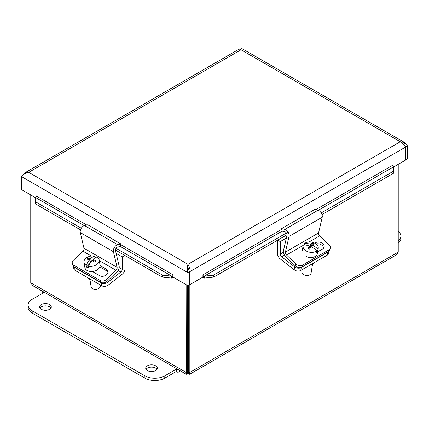 <?xml version="1.0" encoding="UTF-8"?>
<svg xmlns="http://www.w3.org/2000/svg" width="429" height="429" viewBox="0 0 429 429"><rect width="100%" height="100%" fill="white"/><g stroke="black" fill="none" stroke-linecap="round" stroke-linejoin="round"><path stroke-width="0.64" d="M188.272 337.462A2.923 1.689 180 0 1 187.688 337.462M187.688 334.1A2.923 1.689 180 0 1 188.272 334.1M187.688 332.539A5.625 3.25 180 0 1 188.272 332.539M188.272 339.023A5.625 3.25 180 0 1 187.688 339.023M188.272 348.573A5.625 3.25 180 0 1 187.688 348.573M188.272 352.096A11.717 6.767 180 0 1 187.688 352.096M188.272 355.92A11.717 6.767 180 0 1 187.688 355.92M304.333 245.013L304.59 243.479A13.959 9.733 38.4 0 1 310.719 244.412A14.001 3.609 -66.6 0 1 312.087 243.109A13.224 9.223 38.4 0 1 313.755 243.833A14.001 3.609 113.4 0 0 312.382 245.131A13.959 9.733 38.4 0 1 317.975 249.27L317.685 251.013A7.679 5.137 -170.5 0 1 316.43 252.595L316.72 250.847A13.959 9.733 -141.6 0 0 311.127 246.713A14.001 3.609 113.4 0 0 309.577 249.093A13.224 9.223 -141.6 0 0 307.915 248.375A14.001 3.609 -66.6 0 1 309.465 245.994L308.993 248.815M309.465 245.994A13.959 9.733 -141.6 0 0 303.335 245.056A7.679 5.137 -170.5 0 0 303.083 245.897L302.22 251.051M312.382 245.131L312.039 247.19M317.685 251.013L316.302 250.418M312.087 243.109L311.62 245.919L310.156 247.758L309.234 247.361M310.156 247.758L310.719 244.412M312.205 246.171L311.62 245.919M304.59 243.479A7.679 5.137 -170.5 0 1 313.486 242.621A7.679 5.137 -170.5 0 1 318.227 248.434A7.679 5.137 -170.5 0 1 317.975 249.27M316.72 250.847A7.679 5.137 -170.5 0 1 307.234 251.474A7.679 5.137 -170.5 0 1 303.083 245.897M303.968 274.694L304.354 274.892A3.748 2.51 9.5 0 0 307.582 275.434L308.006 275.37A4.687 3.137 -170.5 0 1 304.365 274.882A4.687 3.137 -170.5 0 1 303.968 274.694A4.687 3.137 -170.5 0 1 301.834 271.477L302.139 269.648M312.575 264.071L311.079 273.026A4.687 3.137 -170.5 0 1 308.006 275.37M318.227 248.434L317.363 253.587A7.679 5.137 -170.5 0 1 306.37 256.628M328.775 251.346A4.687 3.137 -170.5 0 1 327.772 252.241L327.289 255.126A4.687 3.137 9.5 0 0 328.646 253.351L329.027 251.11M277.461 240.267L277.461 253.491A4.724 2.73 -120 0 0 280.223 258.885L294.197 269.798A4.687 3.137 9.5 0 0 300.777 270.436L327.289 255.126M300.777 270.436L301.26 267.546L327.772 252.241M301.26 267.546A4.687 3.137 -170.5 0 1 294.68 266.913L281.628 256.719A2.365 1.362 60 0 1 280.244 254.022L280.244 241.591L286.352 238.068M310.843 264.623A6.451 4.311 9.5 0 0 314.339 262.607M280.244 241.591L277.708 240.127M309.111 241.956L319.664 235.864L329.102 244.916A4.687 3.416 -161.1 0 1 330.223 248.348A4.687 3.416 -161.1 0 1 328.936 249.844L328.314 251.667A4.687 3.416 18.9 0 0 329.601 250.171L330.223 248.348M295.334 265.867L285.617 256.553A4.724 2.73 60 0 1 283.419 250.729L287.001 235.28A2.365 1.362 -120 0 0 284.894 231.773L282.164 231.145L281.596 228.614L284.851 229.365A4.724 2.73 60 0 1 289.06 236.379L285.419 252.086A2.365 1.362 -120 0 0 286.518 254.998L295.962 264.049L295.334 265.867A4.687 3.416 18.9 0 0 301.796 266.972L302.424 265.154L328.936 249.844M301.796 266.972L328.314 251.667M302.424 265.154A4.687 3.416 -161.1 0 1 295.962 264.049M314.795 243.2L315.98 242.514A4.987 3.636 -161.1 0 1 321.777 242.873A4.987 3.636 -161.1 0 1 324.045 247.34A4.987 3.636 -161.1 0 1 322.678 248.938L317.658 251.834M323.563 248.193A4.987 3.636 18.9 0 0 320.978 244.594A4.987 3.636 18.9 0 0 316.066 244.015M319.664 235.864A2.365 1.362 60 0 1 318.559 232.952L322.2 217.246A4.724 2.73 -120 0 0 317.991 210.231L314.736 209.481L281.596 228.614M93.318 261.266L93.007 259.432A14.001 7.845 43 0 1 95.774 260.988A13.224 6.462 110.7 0 0 94.718 262.124A14.001 7.845 -137 0 0 91.951 260.569A13.959 6.821 110.7 0 0 88.487 266.173L88.776 267.921A7.679 5.137 170.5 0 1 86.481 267.053L86.191 265.304A13.959 6.821 -69.3 0 1 89.656 259.701A14.001 7.845 -137 0 0 87.071 259.223A13.224 6.462 -69.3 0 1 88.127 258.092A14.001 7.845 43 0 1 90.712 258.564A13.959 6.821 -69.3 0 1 94.718 256.161L95.002 257.861M88.487 266.173A7.679 5.137 170.5 0 0 97.866 263.54A7.679 5.137 170.5 0 0 99.174 259.899A7.679 5.137 170.5 0 0 97.013 257.03A13.959 6.821 110.7 0 0 93.007 259.432M90.712 258.564L91.205 261.502M93.098 259.958L92.348 260.757M90.02 263.256L86.481 267.053M90.203 262.966L89.656 259.701M88.127 258.092L88.342 259.384M90.986 261.803L89.94 261.406M86.191 265.304A7.679 5.137 170.5 0 1 84.025 262.435A7.679 5.137 170.5 0 1 87.108 257.4A7.679 5.137 170.5 0 1 94.718 256.161M94.251 289.371L94.675 289.436A3.748 2.51 -9.5 0 0 97.903 288.894L98.284 288.696A4.687 3.137 170.5 0 1 94.251 289.371A4.687 3.137 170.5 0 1 91.179 287.028L89.897 279.376M100.338 284.958L100.424 285.478A4.687 3.137 170.5 0 1 99.625 287.703A4.687 3.137 170.5 0 1 98.284 288.696M99.174 259.899L100.037 265.052A7.679 5.137 170.5 0 1 98.729 268.693A7.679 5.137 170.5 0 1 90.599 271.509A7.679 5.137 170.5 0 1 84.888 267.589L84.025 262.435M106.601 279.365A4.687 3.427 160.8 0 1 100.145 280.48L100.772 282.293A4.687 3.427 -19.2 0 0 107.229 281.177L106.601 279.365L116.028 270.281A2.365 1.362 120 0 0 117.122 267.369L113.422 251.71A4.724 2.73 -60 0 1 117.621 244.686L120.876 243.919L120.313 246.45L117.584 247.088A2.365 1.362 120 0 0 115.487 250.6L119.123 266.001A4.724 2.73 -60 0 1 116.935 271.825L107.229 281.177M73.627 265.176A4.687 3.427 160.8 0 1 72.345 263.685L72.978 265.497A4.687 3.427 -19.2 0 0 74.26 266.988L73.627 265.176L100.145 280.48M74.26 266.988L100.772 282.293M120.876 243.919L87.736 224.785L84.481 225.552A4.724 2.73 120 0 0 80.282 232.577L83.982 248.235A2.365 1.362 -60 0 1 82.888 251.147L73.456 260.231A4.687 3.427 160.8 0 0 72.345 263.685M100.086 265.605L106.456 269.289A4.987 3.647 160.8 0 1 107.824 270.871A4.987 3.647 160.8 0 1 105.572 275.359A4.987 3.647 160.8 0 1 99.769 275.734L92.439 271.498M107.974 271.836A4.987 3.647 -19.2 0 0 107.089 271.101L99.85 266.918M107.792 282.218A4.687 3.137 170.5 0 1 101.212 282.856L101.694 285.741A4.687 3.137 -9.5 0 0 108.274 285.108L107.792 282.218L120.849 272.024A2.365 1.362 120 0 0 122.227 269.326L122.227 256.901L124.775 255.432M73.429 266.296L73.826 268.661A4.687 3.137 -9.5 0 0 75.182 270.436L101.694 285.741M125.011 255.566L125.011 268.801A4.724 2.73 -60 0 1 122.249 274.19L108.274 285.108M75.182 270.436L74.7 267.546L101.212 282.856M74.7 267.546A4.687 3.137 170.5 0 1 73.59 266.473M88.138 277.912A6.451 4.311 -9.5 0 0 91.629 279.928M116.141 253.389L122.227 256.901M404.424 143.549L403.673 143.983M189.731 267.498L187.232 268.945M240.621 49.432L241.371 48.997M405.561 159.62L405.984 159.867L407.55 158.966L407.55 145.94L404.665 142.541L400.278 141.742L404.595 145.125L405.561 147.088L405.561 160.114L393.313 167.181M404.719 145.308L405.984 146.841L405.984 159.867M25.327 172.576L239.264 49.062L241.012 49.791C242.004 48.069 242.004 48.069 241.012 49.791L28.722 172.356L25.327 172.581L23.756 174.415M35.687 197.796L21.45 189.58L21.45 176.555C22.882 174.582 25.306 173.182 28.722 172.356L187.988 264.307L400.278 141.742L241.012 49.791M36.379 196.037L86.765 225.016M172.308 276.212L172.469 277.917L171.434 278.056L171.707 276.12L172.308 276.212A1.174 0.676 120 0 0 173.053 274.833L173.059 277.107L187.988 285.725L187.988 272.705C186.996 269.332 186.996 266.532 187.988 264.307L190.058 268.988L189.066 267.884M188.267 268.345L189.554 271.804L189.554 284.824L187.988 285.725M405.341 146.471L405.984 146.841L407.55 145.94M203.662 276.212L204.268 276.12L204.536 278.056L203.502 277.917L203.662 276.212A1.174 0.676 60 0 1 202.922 274.833L202.917 277.107L189.977 284.577L190.052 268.988M321.97 214.57L393.42 173.321L393.361 166.693A1.174 0.676 60 0 1 392.615 165.31L392.621 165.422M189.157 271.08L189.977 271.557L405.561 147.088M189.554 271.804L187.988 272.705L21.45 176.555M187.988 266.114L187.988 264.307M189.554 284.336L189.977 284.577M393.361 166.693L393.345 167.932M35.655 198.547L35.58 203.936L80.513 229.874M171.434 278.056L162.296 277.091L162.57 275.155L171.707 276.12L120.313 246.45M84.24 225.622L35.784 197.646L35.58 203.936M282.164 231.145L204.268 276.12L213.406 275.155L213.68 277.091L204.536 278.056M393.42 173.321L393.216 167.031L318.259 210.307M172.469 277.917A3.384 1.952 120 0 0 173.246 277.22M115.444 250.043L162.296 277.091M35.639 197.308A1.174 0.676 120 0 0 36.385 195.924M202.724 277.22A3.384 1.952 -120 0 0 203.502 277.917M35.854 202L81.29 228.233M114.43 247.367L162.57 275.155M213.406 275.155L288.057 232.057M321.198 212.923L393.146 171.386M213.68 277.091L287.039 234.738M186.122 284.652L186.288 374.281L32.754 285.639L30.759 282.722L30.759 194.954M186.288 374.281L187.982 373.493L187.982 371.686C187.301 372.635 187.205 372.581 187.688 371.519L187.982 371.686C187.301 372.635 187.205 372.581 187.688 371.519L187.688 285.553M187.982 371.686L188.272 371.519C188.755 372.581 188.658 372.635 187.982 371.686C188.658 372.635 188.755 372.581 188.272 371.519L189.838 372.42L189.838 284.502M398.23 164.345L398.23 252.107L396.637 254.751L189.672 374.281L189.838 372.42L398.23 252.107M188.272 371.519L188.272 285.564M187.688 371.519L186.122 372.42L30.759 282.722M187.982 373.493L189.672 374.276M398.23 231.408A14.06 8.119 180 0 1 400.89 236.159A14.06 8.119 180 0 1 398.23 240.91M398.23 243.211A14.06 8.119 0 0 0 400.89 238.454L400.89 236.159M178.475 369.771L177.96 370.066L176.367 369.149L164.779 375.842A14.06 8.119 180 0 1 144.895 375.842L32.213 310.784A14.06 8.119 180 0 1 28.094 305.04A14.06 8.119 180 0 1 32.213 299.303L43.801 292.616L42.208 291.693L42.208 293.533M180.464 370.919L177.96 372.367L177.96 370.066M28.094 305.04L28.094 307.341A14.06 8.119 -0 0 0 32.213 313.079L144.895 378.137A14.06 8.119 -0 0 0 164.779 378.137L176.367 371.444L176.367 369.149M176.367 371.444L177.96 372.367M42.728 291.398L42.208 291.693M41.361 304.585A5.813 3.357 180 0 1 47.694 303.855A5.813 3.357 180 0 1 51.282 306.955A5.813 3.357 180 0 1 45.469 310.312A5.813 3.357 180 0 1 39.661 306.955A5.813 3.357 180 0 1 41.361 304.585M50.933 308.102A5.813 3.357 -0 0 0 41.361 306.88A5.813 3.357 -0 0 0 40.01 308.102M147.415 365.814A5.813 3.357 180 0 1 153.748 365.084A5.813 3.357 180 0 1 157.336 368.184A5.813 3.357 180 0 1 151.523 371.541A5.813 3.357 180 0 1 145.71 368.184A5.813 3.357 180 0 1 147.415 365.814M156.987 369.331A5.813 3.357 -0 0 0 147.415 368.109A5.813 3.357 -0 0 0 146.064 369.331M294.68 266.913L294.197 269.798M281.628 256.719L284.443 255.089M280.244 254.022L283.371 252.214M286.518 254.998L303.217 245.356M303.791 245.029L304.386 244.68M315.98 242.514L315.583 243.667M285.419 252.086L318.559 232.952M289.06 236.379L322.2 217.246M284.851 229.365L317.991 210.231M82.888 251.147L91.334 256.022M99.292 260.618L116.028 270.281M106.456 269.289L107.089 271.101M83.982 248.235L117.122 267.369M80.282 232.577L113.422 251.71M84.481 225.552L117.621 244.686M118.072 270.42L120.849 272.024M119.165 267.562L122.227 269.326M120.721 244.621L173.053 274.833M202.922 274.833L281.751 229.317M315.717 209.706L392.615 165.31M25.129 173.552L24.405 173.354M164.779 378.137L164.779 375.842M144.895 378.137L144.895 375.842M32.213 313.079L32.213 310.784M89.275 275.654L89.334 275.997M188.009 266.377L187.988 265.835M404.665 142.535L241.768 48.488"/></g></svg>
